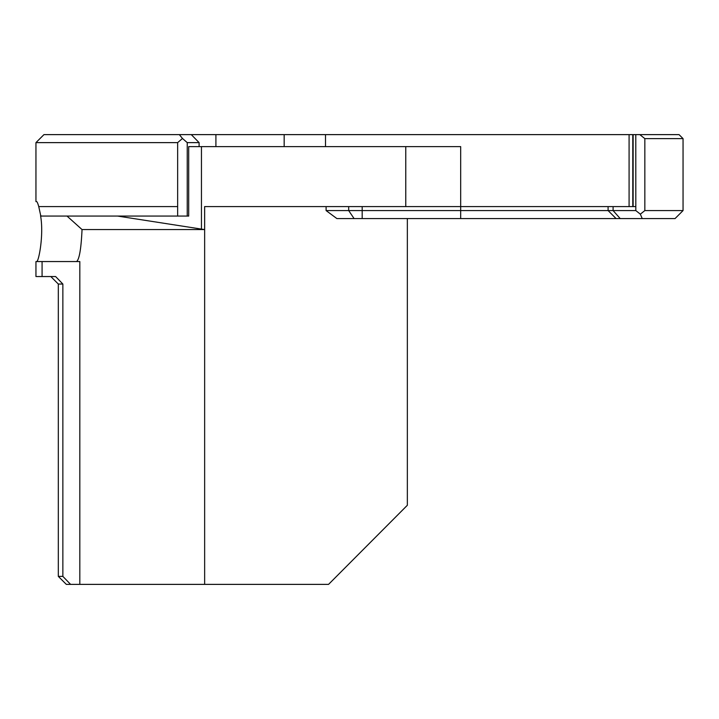 <?xml version="1.0" encoding="UTF-8"?>
<svg xmlns="http://www.w3.org/2000/svg" width="719" height="719" viewBox="0 0 719 719"><rect width="100%" height="100%" fill="white"/><g stroke="black" fill="none" stroke-linecap="round" stroke-linejoin="round"><path stroke-width="1.08" d="M62.859 576.377L62.859 284.041L58.311 284.041L58.311 576.377L62.859 576.377L70.588 584.376L66.31 584.376L58.311 576.377L58.311 284.041L50.815 276.545L36.579 276.545L50.815 276.545M62.859 284.041L55.615 276.545L36.579 276.545M188.702 146.613L199.109 146.613L188.702 146.613L188.702 216.068L187.237 216.068L187.237 142.623L199.109 142.623L199.109 146.613L460.672 146.613L460.672 206.587L362.187 206.587L362.187 210.577L608.094 210.577L608.094 206.587L460.672 206.587L460.672 218.576L336.887 218.576L326.093 210.577L326.093 206.587L362.187 206.587M613.091 206.587L608.094 206.587L608.094 210.577L613.091 210.577L613.091 206.587L633.133 206.587L633.133 134.624L629.089 134.624L629.089 206.587M199.109 142.623L191.281 134.624L284.167 134.624L284.167 146.613M325.5 146.613L325.5 134.624L284.167 134.624M325.5 134.624L629.089 134.624M635.812 210.577L640.341 214.172L642.229 218.576L620.209 218.576L613.091 210.577L635.812 210.577L635.785 134.624L633.133 134.624M635.785 134.624L679.051 134.624L683.05 138.623L644.844 138.623L644.844 210.577L683.05 210.577L683.05 138.623M177.647 142.623L35.95 142.623L43.949 134.624L179.346 134.624L182.464 138.461L177.647 142.623L177.647 206.587L38.745 206.587L40.821 216.068L177.647 216.068L177.647 206.587M191.281 134.624L179.346 134.624M187.237 142.623L182.464 138.461M177.647 216.068L187.237 216.068M117.619 216.068L201.455 229.091A177.09 176.398 90 0 0 204.618 229.568L82.038 229.568C81.148 248.819 79.324 259.478 76.556 261.554M36.642 201.599L36.579 201.59C37.091 201.608 37.81 203.27 38.745 206.587M35.95 142.623L35.95 201.59L36.444 201.59M35.95 276.545L35.95 261.554L42.079 261.554L42.079 276.545M40.57 215.799C44.039 234.718 38.619 262.561 36.579 261.554M42.079 261.554L79.818 261.554L79.818 584.376L70.588 584.376M40.579 215.853L42.079 216.068M67.02 216.068L82.038 229.568M326.102 206.587L204.618 206.587L204.618 229.568M407.349 218.576L407.349 505.268L328.556 584.376L204.645 584.376L204.645 206.587M204.645 584.376L79.818 584.376M635.785 206.587L633.133 206.587M405.768 206.587L405.768 146.613M639.82 134.624L644.844 138.623M326.093 210.577L362.187 210.577L362.187 218.576M644.844 210.577L640.341 214.172M620.209 218.576L616.084 218.576L608.094 210.577L608.094 206.587M608.094 210.577L616.084 218.576L460.672 218.576M683.05 210.577L675.051 218.576L642.229 218.576M215.907 134.624L215.907 146.613M201.455 229.091L201.455 146.613M354.09 218.576L348.688 210.577L348.688 206.587M632.783 134.624L632.783 206.587"/></g></svg>

